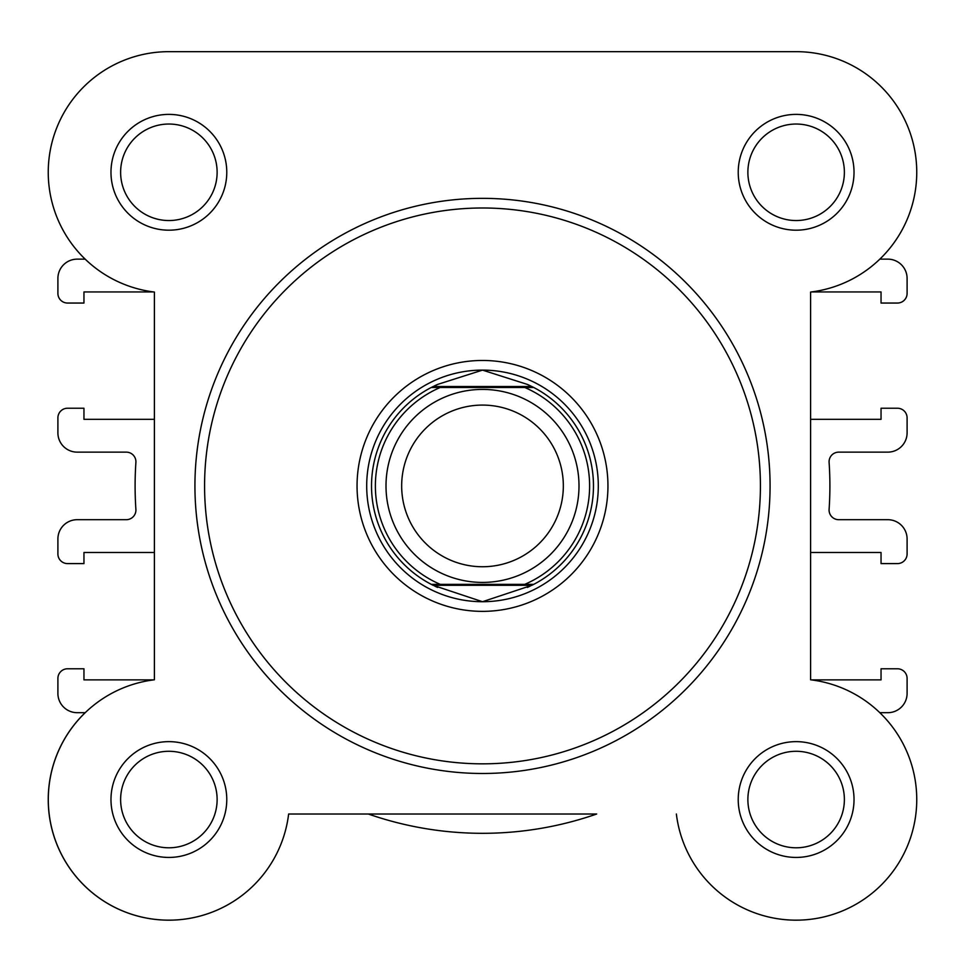 <?xml version="1.0" encoding="UTF-8"?>
<svg xmlns="http://www.w3.org/2000/svg" width="965" height="965" viewBox="0 0 965 965"><rect width="100%" height="100%" fill="white"/><g stroke="black" fill="none" stroke-linecap="round" stroke-linejoin="round"><path stroke-width="1.45" d="M738.225 172.289A57.9 57.9 0 0 1 796.125 114.389A57.9 57.9 0 0 1 854.025 172.289A57.9 57.9 0 0 1 796.125 230.189A57.9 57.9 0 0 1 738.225 172.289M844.375 172.289A48.25 48.25 0 0 0 796.125 124.039A48.25 48.25 0 0 0 747.875 172.289A48.25 48.25 0 0 0 796.125 220.539A48.25 48.25 0 0 0 844.375 172.289M110.975 799.539A57.9 57.9 0 0 1 168.875 741.639A57.9 57.9 0 0 1 226.775 799.539A57.9 57.9 0 0 1 168.875 857.439A57.9 57.9 0 0 1 110.975 799.539M217.125 799.539A48.25 48.25 0 0 0 168.875 751.289A48.25 48.25 0 0 0 120.625 799.539A48.25 48.25 0 0 0 168.875 847.789A48.25 48.25 0 0 0 217.125 799.539M738.225 799.539A57.9 57.9 0 0 1 796.125 741.639A57.9 57.9 0 0 1 854.025 799.539A57.9 57.9 0 0 1 796.125 857.439A57.9 57.9 0 0 1 738.225 799.539M844.375 799.539A48.25 48.25 0 0 0 796.125 751.289A48.25 48.25 0 0 0 747.875 799.539A48.25 48.25 0 0 0 796.125 847.789A48.25 48.25 0 0 0 844.375 799.539M110.975 172.289A57.9 57.9 0 0 1 168.875 114.389A57.9 57.9 0 0 1 226.775 172.289A57.9 57.9 0 0 1 168.875 230.189A57.9 57.9 0 0 1 110.975 172.289M217.125 172.289A48.25 48.25 0 0 0 168.875 124.039A48.25 48.25 0 0 0 120.625 172.289A48.25 48.25 0 0 0 168.875 220.539A48.25 48.25 0 0 0 217.125 172.289M357.05 485.914A125.45 125.45 0 0 1 482.5 360.464A125.45 125.45 0 0 1 607.95 485.914A125.45 125.45 0 0 1 482.5 611.364A125.45 125.45 0 0 1 357.05 485.914M770.07 485.914A287.57 287.57 0 0 1 482.5 773.484A287.57 287.57 0 0 1 194.93 485.914A287.57 287.57 0 0 1 482.5 198.344A287.57 287.57 0 0 1 770.07 485.914A287.57 287.57 0 0 0 482.5 198.344A287.57 287.57 0 0 0 194.93 485.914M676.369 814.014A120.625 120.625 0 0 0 800.962 920.067A120.625 120.625 0 0 0 916.654 804.376A120.625 120.625 0 0 0 810.6 679.794L810.6 292.045A120.625 120.625 0 0 0 916.533 165.039A120.625 120.625 0 0 0 796.125 51.664L168.875 51.664A120.625 120.625 0 0 0 48.25 172.289A120.625 120.625 0 0 0 154.4 292.045L154.4 679.794A120.625 120.625 0 0 0 161.625 919.947A120.625 120.625 0 0 0 288.632 814.014L368.316 814.014A347.4 347.4 0 0 0 596.684 814.014L288.632 814.014A120.625 120.625 0 0 1 115.1 907.522A120.625 120.625 0 0 1 85.161 712.689L77.2 712.689A19.3 19.3 0 0 1 57.9 693.389L57.9 678.431A9.65 9.65 0 0 1 67.55 668.781L83.955 668.781L83.955 679.879L153.652 679.879A120.625 120.625 0 0 1 154.4 679.794L154.4 552.499L83.955 552.499L83.955 563.596L67.55 563.596A9.65 9.65 0 0 1 57.9 553.946L57.9 538.989A19.3 19.3 0 0 1 77.2 519.689L126.27 519.689A9.65 9.65 0 0 0 135.896 509.387A347.4 347.4 0 0 1 135.896 462.44A9.65 9.65 0 0 0 126.27 452.139L77.2 452.139A19.3 19.3 0 0 1 57.9 432.839L57.9 417.881A9.65 9.65 0 0 1 67.55 408.231L83.955 408.231L83.955 419.329L154.4 419.329M482.5 389.414A96.5 96.5 0 0 1 579 485.914A96.5 96.5 0 0 1 482.5 582.414A96.5 96.5 0 0 1 386 485.914A96.5 96.5 0 0 1 482.5 389.414M482.5 566.745A80.831 80.831 0 0 0 563.331 485.914A80.831 80.831 0 0 0 482.5 405.083A80.831 80.831 0 0 0 401.669 485.914A80.831 80.831 0 0 0 482.5 566.745M433.14 585.309L431.246 584.344L440.245 584.344L431.246 584.344A110.975 110.975 0 0 1 431.246 387.484L437.628 384.42L482.5 370.114A115.8 115.8 0 0 0 366.7 485.914A115.8 115.8 0 0 0 482.5 601.714A115.8 115.8 0 0 0 598.3 485.914A115.8 115.8 0 0 0 482.5 370.114L527.373 384.42L533.754 387.484A110.975 110.975 0 0 1 533.754 584.344L524.755 584.344L533.754 584.344L531.86 585.309L433.14 585.309L482.5 601.714L531.86 585.309M431.246 584.344A110.975 110.975 0 0 1 431.246 387.484L533.754 387.484A110.975 110.975 0 0 1 533.754 584.344M431.246 387.484L440.245 387.484A107.115 107.115 0 0 0 440.245 584.344L524.755 584.344A107.115 107.115 0 0 0 524.755 387.484L533.754 387.484M433.14 386.519L531.86 386.519M527.373 587.42A110.975 110.975 0 0 0 530.243 586.093M530.243 385.735A110.975 110.975 0 0 0 527.373 384.42M437.628 384.42A110.975 110.975 0 0 0 434.757 385.735M434.757 586.093A110.975 110.975 0 0 0 437.628 587.42M810.6 419.329L810.6 292.045L810.6 419.329L881.045 419.329L881.045 408.231L897.45 408.231A9.65 9.65 0 0 1 907.1 417.881L907.1 432.839A19.3 19.3 0 0 1 887.8 452.139L838.73 452.139A9.65 9.65 0 0 0 829.104 462.44A347.4 347.4 0 0 1 829.104 509.387A9.65 9.65 0 0 0 838.73 519.689L887.8 519.689A19.3 19.3 0 0 1 907.1 538.989L907.1 553.946A9.65 9.65 0 0 1 897.45 563.596L881.045 563.596L881.045 552.499L810.6 552.499L810.6 679.794L810.6 552.499M486.686 51.664L168.875 51.664A120.625 120.625 0 0 0 85.161 259.139L77.2 259.139A19.3 19.3 0 0 0 57.9 278.439L57.9 293.396A9.65 9.65 0 0 0 67.55 303.046L83.955 303.046L83.955 291.949L153.652 291.949A120.625 120.625 0 0 0 154.4 292.045M916.75 172.289A120.625 120.625 0 0 1 879.839 259.139L887.8 259.139A19.3 19.3 0 0 1 907.1 278.439L907.1 293.396A9.65 9.65 0 0 1 897.45 303.046L881.045 303.046L881.045 291.949L811.348 291.949A120.625 120.625 0 0 1 810.6 292.045M879.839 712.689L887.8 712.689A19.3 19.3 0 0 0 907.1 693.389L907.1 678.431A9.65 9.65 0 0 0 897.45 668.781L881.045 668.781L881.045 679.879L811.348 679.879M154.4 679.794L154.4 552.499M796.125 51.664L671.314 51.664M204.58 485.914A277.92 277.92 0 0 0 482.5 763.834A277.92 277.92 0 0 0 760.42 485.914A277.92 277.92 0 0 0 482.5 207.994A277.92 277.92 0 0 0 204.58 485.914"/></g></svg>
